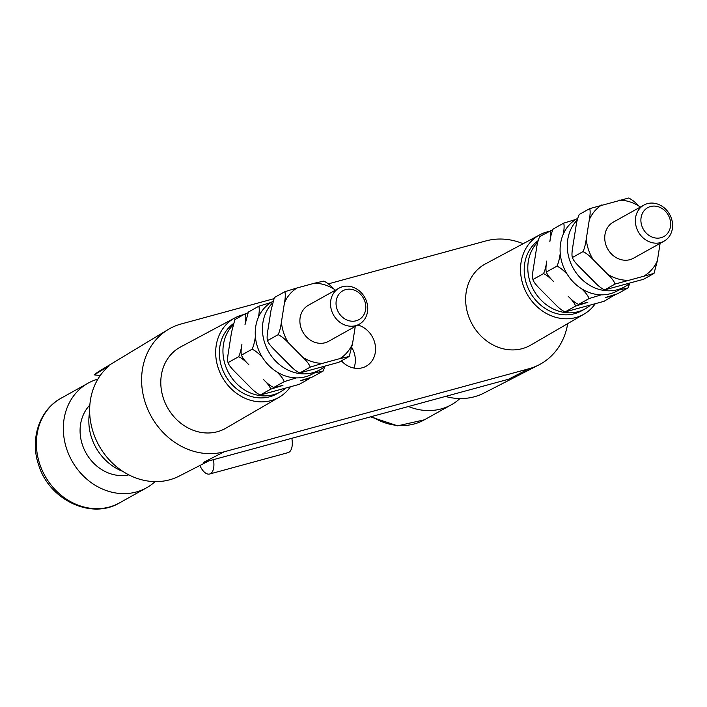 <?xml version="1.0" encoding="UTF-8"?>
<svg xmlns="http://www.w3.org/2000/svg" width="707" height="707" viewBox="0 0 707 707"><rect width="100%" height="100%" fill="white"/><g stroke="black" fill="none" stroke-linecap="round" stroke-linejoin="round"><path stroke-width="1.06" d="M445.437 396.433A65.636 56.931 60.8 0 0 484.048 393.021L538.964 364.874A67.801 58.805 -119.2 0 1 529.022 368.727L224.172 451.791A67.801 58.805 -119.2 0 1 145.518 403.458A67.801 58.805 -119.2 0 1 168.089 329.568A67.801 58.805 -119.2 0 1 181.16 323.974L273.786 298.734M567.703 323.62A67.801 58.805 -119.2 0 1 538.964 364.874M224.172 451.791L203.704 462.307L508.554 379.235L529.022 368.727M351.865 347.623A22.739 19.716 -119.2 0 1 354.039 352.404A22.739 19.716 -119.2 0 1 353.951 368.064M328.357 283.861L486.009 240.901A67.801 58.805 -119.2 0 1 523.136 243.721M539.83 234.786L485.4 263.905A46.503 40.334 60.8 0 0 468.326 315.49A46.503 40.334 60.8 0 0 530.701 345.122L584.079 314.111A45.425 39.398 -119.2 0 1 523.145 285.177A45.425 39.398 -119.2 0 1 539.83 234.786A45.425 39.398 -119.2 0 1 548.667 231.525M234.98 317.858L180.55 346.978A46.503 40.334 60.8 0 0 163.476 398.562A46.503 40.334 60.8 0 0 225.851 428.195L279.23 397.184A45.425 39.398 -119.2 0 1 218.295 368.25A45.425 39.398 -119.2 0 1 234.98 317.858A45.425 39.398 -119.2 0 1 243.809 314.597M341.393 360.844A22.739 19.716 60.8 0 0 366.164 366.208A22.739 19.716 60.8 0 0 374.25 341.127A22.739 19.716 60.8 0 0 357.83 325.008M168.089 329.568L99.881 370.813A65.009 56.383 60.8 0 0 94.172 374.851L109.028 365.979A65.636 56.931 60.8 0 0 93.43 433.029A65.636 56.931 60.8 0 0 179.198 476.094L208.83 460.911M94.172 374.851L100.217 375.567M89.665 411.942A49.083 42.57 60.8 0 0 91.663 437.995A49.083 42.57 60.8 0 0 122.824 471.392M213.443 459.647A15.501 7.547 74.8 0 1 210.492 473.663A15.501 7.547 74.8 0 1 209.652 474.008L288.041 452.648A15.501 7.547 -105.2 0 0 288.88 452.303A15.501 7.547 -105.2 0 0 291.832 438.287M209.652 474.008A15.501 7.547 74.8 0 1 199.878 465.498M89.851 405.049A41.333 35.854 60.8 0 0 82.463 444.995A41.333 35.854 60.8 0 0 128.789 474.857M155.089 481.626A59.936 51.982 -119.2 0 1 146.499 487.839A59.936 51.982 -119.2 0 1 66.785 449.263A59.936 51.982 -119.2 0 1 88.11 383.15A59.936 51.982 -119.2 0 1 97.911 379.111M594.923 304.204A45.425 39.398 -119.2 0 1 584.079 314.111M538.133 240.663A41.333 35.854 60.8 0 0 526.591 284.241A41.333 35.854 60.8 0 0 581.569 310.841L585.157 308.835A41.333 35.854 -119.2 0 1 530.188 282.234A41.333 35.854 -119.2 0 1 537.753 242.094M589.903 305.583A41.333 35.854 -119.2 0 1 585.157 308.835M552.803 229.74L539.741 236.5C538.204 239.806 537.09 244.012 536.401 249.147L533.343 268.527C532.362 274.236 532.23 277.895 532.963 279.512L533.122 280.202L532.963 279.512L543.453 273.662C546.113 274.67 549.551 277.365 553.767 281.74C549.348 277.4 546.891 274.157 546.414 272.009L546.573 272.699L546.414 272.009C545.68 270.401 545.813 266.733 546.794 261.024C545.928 266.875 544.814 271.081 543.453 273.662M532.963 279.512C533.44 281.66 535.897 284.903 540.316 289.243L554.809 303.842C558.512 307.792 561.95 310.488 565.114 311.92L604.052 301.306L614.931 294.722M640.065 207.213L638.951 206.099C635.452 202.308 632.014 199.621 628.638 198.022L589.709 208.627L579.219 214.477C577.681 217.783 576.567 221.998 575.878 227.124L572.82 246.504C571.839 252.213 571.716 255.881 572.44 257.489L572.608 258.179L572.44 257.489L582.93 251.639C585.59 252.646 589.028 255.342 593.244 259.716L607.737 274.316C611.564 277.922 614.012 281.165 615.09 284.046L604.618 289.905C601.427 288.465 597.989 285.769 594.287 281.819L579.793 267.219C575.374 262.88 572.926 259.637 572.44 257.489M589.709 208.627C590.398 210.854 590.265 214.513 589.329 219.621L586.271 239.001C585.414 244.852 584.3 249.067 582.93 251.639M577.699 218.339L577.177 218.622A41.333 35.854 60.8 0 0 575.851 219.409L563.682 223.147C564.363 225.374 564.239 229.033 563.293 234.141A41.333 35.854 60.8 0 0 560.244 253.521C559.378 259.372 558.265 263.578 556.904 266.159L546.414 272.009M550.232 230.65C550.912 232.868 550.788 236.536 549.843 241.644C550.541 236.509 551.654 232.303 553.192 228.997L563.682 223.147M615.09 284.046L654.019 273.432L643.529 279.292L604.6 289.897M654.019 273.432L657.36 260.795L660.108 243.367M618.775 290.047L627.993 287.952L617.503 293.803L605.325 297.55L614.542 295.455M627.993 287.952L629.69 283.48M575.613 306.069L587.782 302.331L578.565 304.417C575.401 302.985 571.963 300.289 568.251 296.339C572.087 299.945 574.535 303.188 575.613 306.069L565.114 311.92M556.904 266.159C559.564 267.166 563.002 269.862 567.217 274.236A41.333 35.854 60.8 0 0 581.702 288.836C585.529 292.442 587.985 295.685 589.055 298.566L578.565 304.417M589.055 298.566L601.233 294.828A41.333 35.854 60.8 0 0 617.45 290.824L624.643 286.821A41.333 35.854 60.8 0 0 629.38 283.569M643.909 205.074L613.278 222.157A20.671 17.922 60.8 0 0 605.926 244.958A20.671 17.922 60.8 0 0 633.41 258.258L664.05 241.175A20.671 17.922 -119.2 0 1 636.556 227.866A20.671 17.922 -119.2 0 1 643.909 205.074A20.671 17.922 -119.2 0 1 671.403 218.375A20.671 17.922 -119.2 0 1 664.05 241.175M641.841 225.913A16.535 14.343 -119.2 0 1 650.528 206.532A16.535 14.343 -119.2 0 1 669.715 218.322A16.535 14.343 -119.2 0 1 661.018 237.702A16.535 14.343 -119.2 0 1 641.841 225.913M272.381 303.144A41.333 35.854 60.8 0 0 265.638 313.201A41.333 35.854 60.8 0 0 262.58 332.582A41.333 35.854 60.8 0 0 319.794 369.885A41.333 35.854 60.8 0 0 324.531 366.641M577.23 220.071A41.333 35.854 60.8 0 0 575.958 272.557A41.333 35.854 60.8 0 0 624.643 286.821M349.17 356.505L352.51 343.867A41.333 35.854 -119.2 0 1 339.961 358.599L349.17 356.505L338.68 362.355L299.75 372.969C296.622 371.573 293.184 368.877 289.437 364.892L274.943 350.292C270.489 345.909 268.041 342.665 267.591 340.562C266.857 339.033 266.981 335.365 267.971 329.577L271.028 310.196L274.369 297.55L284.859 291.699C285.54 294.032 285.407 297.691 284.479 302.693A41.333 35.854 -119.2 0 1 297.037 287.961L314.58 283.18A41.333 35.854 -119.2 0 1 334.102 289.172L335.215 290.285M334.102 289.172C330.531 285.328 327.094 282.632 323.788 281.094L314.58 283.18M299.75 372.969L310.24 367.119L322.41 363.38A41.333 35.854 -119.2 0 1 302.888 357.389C306.767 361.065 309.215 364.299 310.24 367.119M267.759 341.251L267.361 340.094L267.759 341.251M267.591 340.562L278.081 334.711C279.468 332.051 280.582 327.836 281.421 322.074L284.479 302.693M255.395 336.594C254.555 342.356 253.442 346.571 252.054 349.231L241.564 355.082L241.334 354.614L241.723 355.771L241.564 355.082C240.831 353.553 240.954 349.885 241.944 344.097C241.105 349.859 239.991 354.066 238.604 356.735L228.114 362.585L227.884 362.117L228.273 363.274L228.114 362.585C227.38 361.047 227.504 357.389 228.494 351.6L231.543 332.21L234.892 319.573L245.382 313.722C246.054 316.056 245.93 319.714 244.993 324.716L248.343 312.07L258.833 306.219C259.504 308.552 259.381 312.211 258.444 317.213A41.333 35.854 60.8 0 0 255.395 336.594A41.333 35.854 -119.2 0 0 262.368 357.309A41.333 35.854 60.8 0 0 276.852 371.909C280.732 375.576 283.189 378.819 284.205 381.639L273.715 387.489C270.595 386.093 267.158 383.397 263.402 379.412C267.281 383.079 269.738 386.322 270.754 389.142L260.282 394.992C257.145 393.596 253.707 390.9 249.951 386.915L235.466 372.315C231.012 367.932 228.555 364.688 228.114 362.585M297.037 287.961L284.859 291.699M272.849 301.412L272.328 301.695A41.333 35.854 60.8 0 0 271.002 302.481L258.833 306.219M247.954 312.803L245.382 313.722M278.081 334.711C280.785 335.754 284.223 338.45 288.394 342.789L302.888 357.389M355.259 326.44L352.51 343.867M339.961 358.599L322.41 363.38M339.06 288.138L308.429 305.23A20.671 17.922 60.8 0 0 301.076 328.03A20.671 17.922 60.8 0 0 328.561 341.331L359.2 324.239A20.671 17.922 -119.2 0 1 331.707 310.939A20.671 17.922 -119.2 0 1 339.06 288.138A20.671 17.922 -119.2 0 1 366.553 301.447A20.671 17.922 -119.2 0 1 359.2 324.239M336.992 308.986A16.535 14.343 -119.2 0 1 345.679 289.605A16.535 14.343 -119.2 0 1 364.865 301.394A16.535 14.343 -119.2 0 1 356.169 320.775A16.535 14.343 -119.2 0 1 336.992 308.986M313.926 373.119L323.143 371.025L312.653 376.875L300.475 380.613L309.693 378.528L299.202 384.378L260.264 394.992M309.693 378.528L310.081 377.794M323.143 371.025L324.84 366.553M270.754 389.142L282.933 385.395L273.715 387.489M284.205 381.639L296.383 377.892A41.333 35.854 60.8 0 0 312.6 373.897L319.794 369.885M238.604 356.735C241.308 357.777 244.746 360.473 248.917 364.812C244.463 360.429 242.006 357.185 241.564 355.082M252.054 349.231C254.759 350.274 258.196 352.97 262.368 357.309M276.852 371.909A41.333 35.854 60.8 0 0 296.383 377.892M271.002 302.481A41.333 35.854 60.8 0 0 258.444 317.213M575.851 219.409A41.333 35.854 60.8 0 0 563.293 234.141M567.217 274.236A41.333 35.854 -119.2 0 1 560.244 253.521M581.702 288.836A41.333 35.854 60.8 0 0 601.233 294.828M285.054 388.656A41.333 35.854 -119.2 0 1 280.308 391.908A41.333 35.854 -119.2 0 1 225.33 365.307A41.333 35.854 -119.2 0 1 232.903 325.167M233.283 323.735A41.333 35.854 60.8 0 0 221.742 367.304A41.333 35.854 60.8 0 0 276.72 393.914L280.308 391.908M290.073 387.277A45.425 39.398 -119.2 0 1 279.23 397.184M459.939 398.562A59.936 51.982 -119.2 0 1 451.349 404.775A59.936 51.982 -119.2 0 1 408.505 406.498M61.156 398.182A59.936 51.982 60.8 0 0 39.831 464.296A59.936 51.982 60.8 0 0 119.545 502.88C91.035 520.016 49.172 499.734 38.744 465.224C29.632 439.648 39.159 409.927 61.156 398.182L88.11 383.15M619.429 200.108A41.333 35.854 -119.2 0 1 638.951 206.099M589.329 219.621A41.333 35.854 -119.2 0 1 601.887 204.889M627.259 280.308A41.333 35.854 -119.2 0 1 607.737 274.316M586.271 239.001A41.333 35.854 60.8 0 0 593.244 259.716M657.36 260.795A41.333 35.854 -119.2 0 1 644.811 275.527M281.421 322.074A41.333 35.854 60.8 0 0 288.394 342.789M371.864 416.485A59.936 51.982 60.8 0 0 424.394 419.808L397.634 425.835L370.503 416.856M146.499 487.839L119.545 502.88M451.349 404.775L424.394 419.808"/></g></svg>
